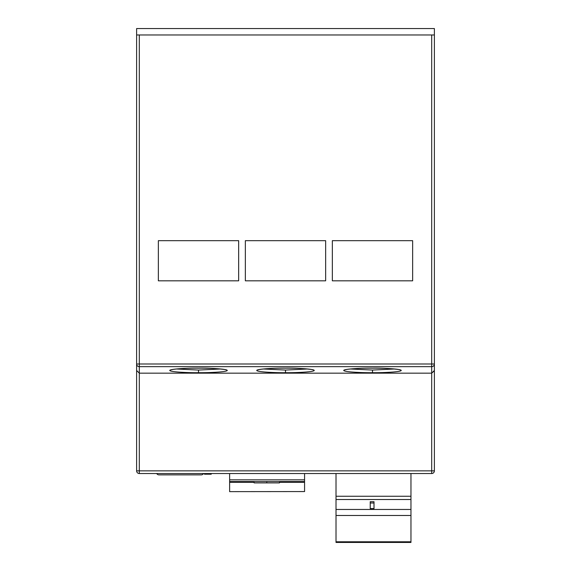 <?xml version="1.0" encoding="UTF-8"?>
<svg xmlns="http://www.w3.org/2000/svg" width="571" height="571" viewBox="0 0 571 571"><rect width="100%" height="100%" fill="white"/><g stroke="black" fill="none" stroke-linecap="round" stroke-linejoin="round"><path stroke-width="0.86" d="M203.533 473.53A2.677 2.677 0 0 1 201.213 474.865L159.009 474.865A2.677 2.677 0 0 1 156.69 473.53M434.381 34.974L434.381 370.472L431.705 373.156L139.295 373.156L139.295 470.854L431.705 470.854L431.705 473.53L139.295 473.53A2.677 2.677 0 0 1 136.619 470.854L136.619 34.974L434.381 34.974L434.381 28.55L136.619 28.55L136.619 34.974M410.963 473.53L410.963 542.45L336.019 542.45L336.019 541.779L410.963 541.779M336.019 473.53L336.019 541.779M374.005 503.015L374.005 501.709L370.229 501.709L370.229 508.561L374.005 508.561L374.005 503.015L370.229 503.015M229.628 479.84L304.571 479.84L304.571 481.56L229.628 481.56L229.628 473.53M304.571 479.84L304.571 473.53M304.571 481.56L304.571 482.295L279.483 482.295M304.571 491.567L229.628 491.638L304.571 491.567L304.571 482.295M229.628 491.567L229.628 481.56M254.095 481.56L254.095 482.895L266.807 482.895L266.807 481.56M279.483 481.56L279.483 482.895L266.807 482.895M211.241 473.53L211.241 474.201L204.432 474.201L204.432 473.53M136.619 370.472L139.295 373.156L136.619 370.472M176.46 368.987L198.508 370.051L220.556 368.987M350.444 368.987L372.492 370.051L394.54 368.987M263.452 368.987L285.5 370.051L307.548 368.987M139.295 35.245L139.295 363.991L434.381 363.991L434.381 470.854A2.677 2.677 0 0 1 431.705 473.53A2.677 2.677 0 0 0 434.381 470.854L431.705 470.854L431.705 373.156L434.381 370.779L434.381 363.991A2.677 2.669 0 0 1 431.705 366.661L139.295 366.661L139.295 373.156M412.64 240.669L332.343 240.669L332.343 280.818L412.64 280.818L412.64 240.669M238.657 240.669L158.36 240.669L158.36 280.818L238.657 280.818L238.657 240.669M325.648 240.669L245.352 240.669L245.352 280.818L325.648 280.818L325.648 240.669M336.019 496.249L410.963 496.249M336.019 515.477L410.963 515.477M336.019 509.46L410.963 509.46M336.019 499.518L410.963 499.518M254.095 482.295L229.628 482.295M285.5 372.72C277.085 372.806 257.121 372.121 256.729 370.436C257.121 368.745 277.085 368.059 285.5 368.152C293.915 368.059 313.879 368.745 314.271 370.436C313.879 372.121 293.915 372.806 285.5 372.72L285.5 370.051M372.492 372.72C364.07 372.806 344.106 372.121 343.713 370.436C344.106 368.745 364.07 368.059 372.492 368.152C380.907 368.059 400.871 368.745 401.263 370.436C400.871 372.121 380.907 372.806 372.492 372.72L372.492 370.051M198.508 372.72C190.093 372.806 170.129 372.121 169.737 370.436C170.129 368.745 190.093 368.059 198.508 368.152C206.93 368.059 226.894 368.745 227.287 370.436C226.894 372.121 206.93 372.806 198.508 372.72L198.508 370.051M431.705 373.156L431.705 35.245M171.543 369.637L171.271 369.808C173.677 368.923 186.888 368.074 198.508 368.159L198.508 368.152C213.854 367.86 228.757 369.908 225.752 369.808L225.481 369.637M345.519 369.637L345.248 369.808C347.653 368.923 360.865 368.074 372.492 368.159L372.492 368.152C387.83 367.86 402.733 369.908 399.729 369.808L399.457 369.637M258.527 369.637L258.263 369.808C260.661 368.923 273.873 368.074 285.5 368.159L285.5 368.152C300.846 367.86 315.749 369.908 312.737 369.808L312.473 369.637M136.619 363.991A2.677 2.669 -0 0 0 139.295 366.661L139.295 363.991L136.619 363.991M136.619 470.854A2.677 2.677 0 0 0 139.295 473.53L139.295 470.854L136.619 470.854"/></g></svg>
